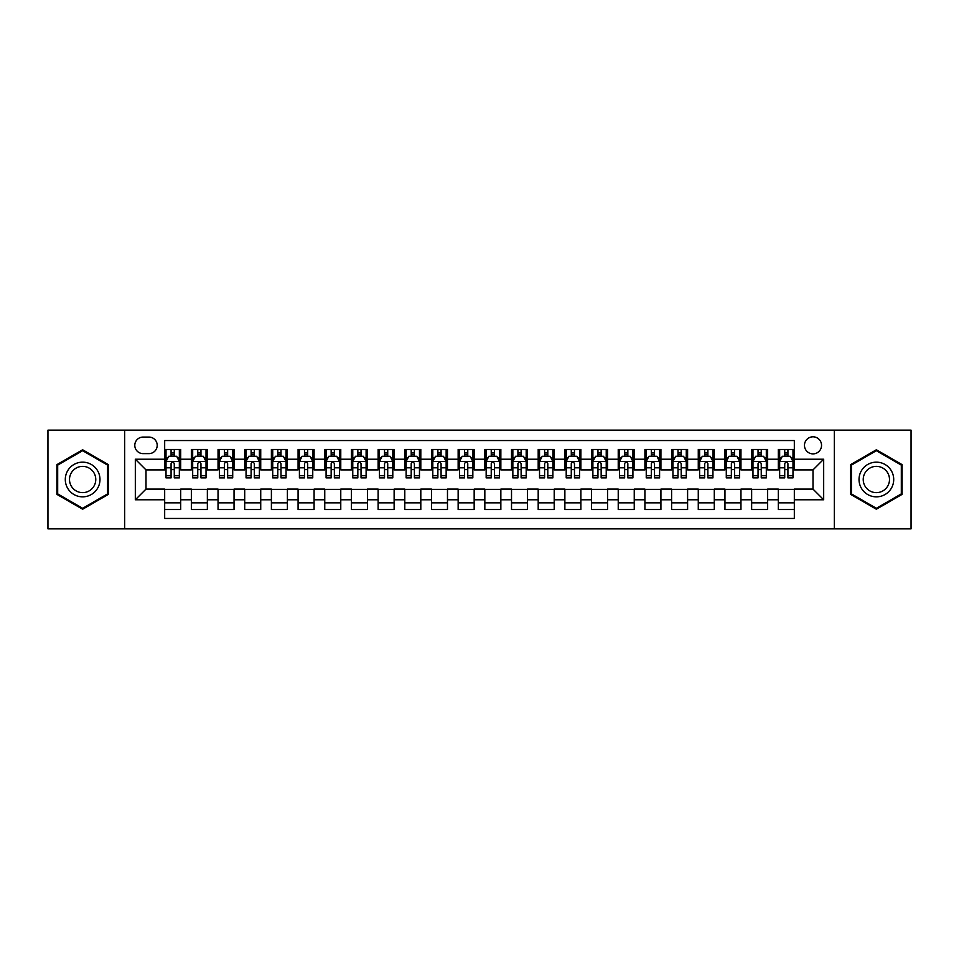 <?xml version="1.0" encoding="UTF-8"?>
<svg xmlns="http://www.w3.org/2000/svg" width="959" height="959" viewBox="0 0 959 959"><rect width="100%" height="100%" fill="white"/><g stroke="black" fill="none" stroke-linecap="round" stroke-linejoin="round"><path stroke-width="1.44" d="M813.004 436.813A8.535 8.535 0 0 0 804.469 445.348A8.535 8.535 0 0 0 813.004 453.883A8.535 8.535 0 0 0 821.539 445.348A8.535 8.535 0 0 0 813.004 436.813M834.342 528.853L911.05 528.853L911.05 430.147L834.342 430.147L834.342 528.853L124.658 528.853L124.658 430.147L47.95 430.147L47.95 528.853L124.658 528.853M794.328 449.483L778.312 449.483L778.312 459.229L767.644 459.229L767.644 469.898L778.312 469.898L778.312 459.229M767.644 459.229L767.644 449.483L751.64 449.483L751.64 459.229L740.959 459.229L740.959 469.898L751.64 469.898L751.64 459.229M740.959 459.229L740.959 449.483L724.956 449.483L724.956 459.229L714.287 459.229L714.287 469.898L724.956 469.898L724.956 459.229M714.287 459.229L714.287 449.483L698.272 449.483L698.272 459.229L687.603 459.229L687.603 469.898L698.272 469.898L698.272 459.229M687.603 459.229L687.603 449.483L671.6 449.483L671.6 459.229L660.919 459.229L660.919 469.898L671.6 469.898L671.6 459.229M660.919 459.229L660.919 449.483L644.916 449.483L644.916 459.229L634.247 459.229L634.247 469.898L644.916 469.898L644.916 459.229M634.247 459.229L634.247 449.483L618.231 449.483L618.231 459.229L607.562 459.229L607.562 469.898L618.231 469.898L618.231 459.229M607.562 459.229L607.562 449.483L591.559 449.483L591.559 459.229L580.878 459.229L580.878 469.898L591.559 469.898L591.559 459.229M580.878 459.229L580.878 449.483L564.875 449.483L564.875 459.229L554.206 459.229L554.206 469.898L564.875 469.898L564.875 459.229M554.206 459.229L554.206 449.483L538.191 449.483L538.191 459.229L527.522 459.229L527.522 469.898L538.191 469.898L538.191 459.229M527.522 459.229L527.522 449.483L511.519 449.483L511.519 459.229L500.85 459.229L500.85 469.898L511.519 469.898L511.519 459.229M500.85 459.229L500.85 449.483L484.834 449.483L484.834 459.229L474.166 459.229L474.166 469.898L484.834 469.898L484.834 459.229M474.166 459.229L474.166 449.483L458.15 449.483L458.15 459.229L447.481 459.229L447.481 469.898L458.15 469.898L458.15 459.229M447.481 459.229L447.481 449.483L431.478 449.483L431.478 459.229L420.809 459.229L420.809 469.898L431.478 469.898L431.478 459.229M420.809 459.229L420.809 449.483L404.794 449.483L404.794 459.229L394.125 459.229L394.125 469.898L404.794 469.898L404.794 459.229M394.125 459.229L394.125 449.483L378.122 449.483L378.122 459.229L367.441 459.229L367.441 469.898L378.122 469.898L378.122 459.229M367.441 459.229L367.441 449.483L351.438 449.483L351.438 459.229L340.769 459.229L340.769 469.898L351.438 469.898L351.438 459.229M340.769 459.229L340.769 449.483L324.753 449.483L324.753 459.229L314.084 459.229L314.084 469.898L324.753 469.898L324.753 459.229M314.084 459.229L314.084 449.483L298.081 449.483L298.081 459.229L287.4 459.229L287.4 469.898L298.081 469.898L298.081 459.229M287.4 459.229L287.4 449.483L271.397 449.483L271.397 459.229L260.728 459.229L260.728 469.898L271.397 469.898L271.397 459.229M260.728 459.229L260.728 449.483L244.713 449.483L244.713 459.229L234.044 459.229L234.044 469.898L244.713 469.898L244.713 459.229M234.044 459.229L234.044 449.483L218.041 449.483L218.041 459.229L207.36 459.229L207.36 469.898L218.041 469.898L218.041 459.229M207.36 459.229L207.36 449.483L191.356 449.483L191.356 469.898L180.688 469.898L180.688 449.483L164.672 449.483M164.672 509.517L180.688 509.517L180.688 489.102L191.356 489.102L191.356 509.517L207.36 509.517L207.36 489.102L218.041 489.102L218.041 499.771L207.36 499.771M218.041 499.771L218.041 509.517L234.044 509.517L234.044 489.102L244.713 489.102L244.713 499.771L234.044 499.771M244.713 499.771L244.713 509.517L260.728 509.517L260.728 489.102L271.397 489.102L271.397 499.771L260.728 499.771M271.397 499.771L271.397 509.517L287.4 509.517L287.4 489.102L298.081 489.102L298.081 499.771L287.4 499.771M298.081 499.771L298.081 509.517L314.084 509.517L314.084 489.102L324.753 489.102L324.753 499.771L314.084 499.771M324.753 499.771L324.753 509.517L340.769 509.517L340.769 489.102L351.438 489.102L351.438 499.771L340.769 499.771M351.438 499.771L351.438 509.517L367.441 509.517L367.441 489.102L378.122 489.102L378.122 499.771L367.441 499.771M378.122 499.771L378.122 509.517L394.125 509.517L394.125 489.102L404.794 489.102L404.794 499.771L394.125 499.771M404.794 499.771L404.794 509.517L420.809 509.517L420.809 489.102L431.478 489.102L431.478 499.771L420.809 499.771M431.478 499.771L431.478 509.517L447.481 509.517L447.481 489.102L458.15 489.102L458.15 499.771L447.481 499.771M458.15 499.771L458.15 509.517L474.166 509.517L474.166 489.102L484.834 489.102L484.834 499.771L474.166 499.771M484.834 499.771L484.834 509.517L500.85 509.517L500.85 489.102L511.519 489.102L511.519 499.771L500.85 499.771M511.519 499.771L511.519 509.517L527.522 509.517L527.522 489.102L538.191 489.102L538.191 499.771L527.522 499.771M538.191 499.771L538.191 509.517L554.206 509.517L554.206 489.102L564.875 489.102L564.875 499.771L554.206 499.771M564.875 499.771L564.875 509.517L580.878 509.517L580.878 489.102L591.559 489.102L591.559 499.771L580.878 499.771M591.559 499.771L591.559 509.517L607.562 509.517L607.562 489.102L618.231 489.102L618.231 499.771L607.562 499.771M618.231 499.771L618.231 509.517L634.247 509.517L634.247 489.102L644.916 489.102L644.916 499.771L634.247 499.771M644.916 499.771L644.916 509.517L660.919 509.517L660.919 489.102L671.6 489.102L671.6 499.771L660.919 499.771M671.6 499.771L671.6 509.517L687.603 509.517L687.603 489.102L698.272 489.102L698.272 499.771L687.603 499.771M698.272 499.771L698.272 509.517L714.287 509.517L714.287 489.102L724.956 489.102L724.956 499.771L714.287 499.771M724.956 499.771L724.956 509.517L740.959 509.517L740.959 489.102L751.64 489.102L751.64 499.771L740.959 499.771M751.64 499.771L751.64 509.517L767.644 509.517L767.644 489.102L778.312 489.102L778.312 499.771L767.644 499.771M143.059 453.619L148.933 453.619A8.271 8.271 0 0 0 157.204 445.348A8.271 8.271 0 0 0 148.933 437.076L143.059 437.076A8.271 8.271 0 0 0 134.799 445.348A8.271 8.271 0 0 0 143.059 453.619M834.342 430.147L124.658 430.147M794.328 459.229L794.328 440.553L164.672 440.553L164.672 469.898L145.996 469.898L145.996 489.102L164.672 489.102L164.672 518.447L794.328 518.447L794.328 489.102L813.004 489.102L813.004 469.898L794.328 469.898L794.328 459.229L823.673 459.229L823.673 499.771L794.328 499.771M164.672 499.771L135.327 499.771L135.327 459.229L164.672 459.229M778.312 499.771L778.312 509.517L794.328 509.517M164.672 456.16L166.015 456.16M171.074 456.16L174.274 456.16M179.345 456.16L180.688 456.16M164.672 469.634L166.015 469.634M171.074 469.634L174.274 469.634M179.345 469.634L180.688 469.634M164.672 489.366L180.688 489.366M164.672 502.84L180.688 502.84M191.356 469.634L192.687 469.634M197.758 469.634L200.958 469.634M206.029 469.634L207.36 469.634M191.356 456.16L192.687 456.16M197.758 456.16L200.958 456.16M206.029 456.16L207.36 456.16M191.356 489.366L207.36 489.366M191.356 502.84L207.36 502.84M218.041 489.366L234.044 489.366M218.041 502.84L234.044 502.84M218.041 456.16L219.371 456.16M224.442 456.16L227.643 456.16M232.713 456.16L234.044 456.16M218.041 469.634L219.371 469.634M224.442 469.634L227.643 469.634M232.713 469.634L234.044 469.634M244.713 489.366L260.728 489.366M244.713 502.84L260.728 502.84M244.713 456.16L246.055 456.16M251.114 456.16L254.315 456.16M259.386 456.16L260.728 456.16M244.713 469.634L246.055 469.634M251.114 469.634L254.315 469.634M259.386 469.634L260.728 469.634M271.397 489.366L287.4 489.366M271.397 502.84L287.4 502.84M271.397 456.16L272.728 456.16M277.798 456.16L280.999 456.16M286.07 456.16L287.4 456.16M271.397 469.634L272.728 469.634M277.798 469.634L280.999 469.634M286.07 469.634L287.4 469.634M298.081 489.366L314.084 489.366M298.081 502.84L314.084 502.84M298.081 456.16L299.412 456.16M304.483 456.16L307.683 456.16M312.754 456.16L314.084 456.16M298.081 469.634L299.412 469.634M304.483 469.634L307.683 469.634M312.754 469.634L314.084 469.634M324.753 489.366L340.769 489.366M324.753 502.84L340.769 502.84M324.753 456.16L326.084 456.16M331.155 456.16L334.355 456.16M339.426 456.16L340.769 456.16M324.753 469.634L326.084 469.634M331.155 469.634L334.355 469.634M339.426 469.634L340.769 469.634M351.438 489.366L367.441 489.366M351.438 502.84L367.441 502.84M351.438 456.16L352.768 456.16M357.839 456.16L361.04 456.16M366.11 456.16L367.441 456.16M351.438 469.634L352.768 469.634M357.839 469.634L361.04 469.634M366.11 469.634L367.441 469.634M378.122 489.366L394.125 489.366M378.122 502.84L394.125 502.84M378.122 456.16L379.452 456.16M384.523 456.16L387.724 456.16M392.794 456.16L394.125 456.16M378.122 469.634L379.452 469.634M384.523 469.634L387.724 469.634M392.794 469.634L394.125 469.634M404.794 489.366L420.809 489.366M404.794 502.84L420.809 502.84M404.794 456.16L406.125 456.16M411.195 456.16L414.396 456.16M419.467 456.16L420.809 456.16M404.794 469.634L406.125 469.634M411.195 469.634L414.396 469.634M419.467 469.634L420.809 469.634M431.478 489.366L447.481 489.366M431.478 502.84L447.481 502.84M431.478 456.16L432.809 456.16M437.879 456.16L441.08 456.16M446.151 456.16L447.481 456.16M431.478 469.634L432.809 469.634M437.879 469.634L441.08 469.634M446.151 469.634L447.481 469.634M458.15 489.366L474.166 489.366M458.15 502.84L474.166 502.84M458.15 456.16L459.493 456.16M464.564 456.16L467.764 456.16M472.835 456.16L474.166 456.16M458.15 469.634L459.493 469.634M464.564 469.634L467.764 469.634M472.835 469.634L474.166 469.634M484.834 489.366L500.85 489.366M484.834 502.84L500.85 502.84M484.834 456.16L486.165 456.16M491.236 456.16L494.436 456.16M499.507 456.16L500.85 456.16M484.834 469.634L486.165 469.634M491.236 469.634L494.436 469.634M499.507 469.634L500.85 469.634M511.519 489.366L527.522 489.366M511.519 502.84L527.522 502.84M511.519 456.16L512.849 456.16M517.92 456.16L521.121 456.16M526.191 456.16L527.522 456.16M511.519 469.634L512.849 469.634M517.92 469.634L521.121 469.634M526.191 469.634L527.522 469.634M538.191 489.366L554.206 489.366M538.191 502.84L554.206 502.84M538.191 456.16L539.533 456.16M544.604 456.16L547.805 456.16M552.875 456.16L554.206 456.16M538.191 469.634L539.533 469.634M544.604 469.634L547.805 469.634M552.875 469.634L554.206 469.634M564.875 489.366L580.878 489.366M564.875 502.84L580.878 502.84M564.875 456.16L566.206 456.16M571.276 456.16L574.477 456.16M579.548 456.16L580.878 456.16M564.875 469.634L566.206 469.634M571.276 469.634L574.477 469.634M579.548 469.634L580.878 469.634M591.559 489.366L607.562 489.366M591.559 502.84L607.562 502.84M591.559 456.16L592.89 456.16M597.96 456.16L601.161 456.16M606.232 456.16L607.562 456.16M591.559 469.634L592.89 469.634M597.96 469.634L601.161 469.634M606.232 469.634L607.562 469.634M618.231 489.366L634.247 489.366M618.231 502.84L634.247 502.84M618.231 456.16L619.574 456.16M624.645 456.16L627.845 456.16M632.916 456.16L634.247 456.16M618.231 469.634L619.574 469.634M624.645 469.634L627.845 469.634M632.916 469.634L634.247 469.634M644.916 489.366L660.919 489.366M644.916 502.84L660.919 502.84M644.916 456.16L646.246 456.16M651.317 456.16L654.518 456.16M659.588 456.16L660.919 456.16M644.916 469.634L646.246 469.634M651.317 469.634L654.518 469.634M659.588 469.634L660.919 469.634M671.6 489.366L687.603 489.366M671.6 502.84L687.603 502.84M671.6 456.16L672.93 456.16M678.001 456.16L681.202 456.16M686.272 456.16L687.603 456.16M671.6 469.634L672.93 469.634M678.001 469.634L681.202 469.634M686.272 469.634L687.603 469.634M698.272 489.366L714.287 489.366M698.272 502.84L714.287 502.84M698.272 456.16L699.614 456.16M704.685 456.16L707.886 456.16M712.945 456.16L714.287 456.16M698.272 469.634L699.614 469.634M704.685 469.634L707.886 469.634M712.945 469.634L714.287 469.634M724.956 489.366L740.959 489.366M724.956 502.84L740.959 502.84M724.956 456.16L726.287 456.16M731.357 456.16L734.558 456.16M739.629 456.16L740.959 456.16M724.956 469.634L726.287 469.634M731.357 469.634L734.558 469.634M739.629 469.634L740.959 469.634M751.64 489.366L767.644 489.366M751.64 502.84L767.644 502.84M751.64 456.16L752.971 456.16M758.042 456.16L761.242 456.16M766.313 456.16L767.644 456.16M751.64 469.634L752.971 469.634M758.042 469.634L761.242 469.634M766.313 469.634L767.644 469.634M778.312 489.366L794.328 489.366M778.312 502.84L794.328 502.84M778.312 456.16L779.655 456.16M784.726 456.16L787.926 456.16M792.985 456.16L794.328 456.16M778.312 469.634L779.655 469.634M784.726 469.634L787.926 469.634M792.985 469.634L794.328 469.634M145.996 469.898L135.327 459.229M145.996 489.102L135.327 499.771M823.673 459.229L813.004 469.898M823.673 499.771L813.004 489.102M82.63 509.229L108.379 494.364L108.379 464.636L82.63 449.771L56.893 464.636L56.893 494.364L82.63 509.229M902.107 464.636L876.37 449.771L850.621 464.636L850.621 494.364L876.37 509.229L902.107 494.364L902.107 464.636M174.274 452.948L171.074 452.948M179.345 475.724L174.274 475.724L174.274 477.894L179.345 477.894L179.345 461.627L176.684 456.292L168.676 456.292L166.015 461.627L166.015 477.894L171.074 477.894L171.074 475.724L166.015 475.724M166.015 461.627L166.015 449.483M179.345 461.627L179.345 449.483M171.074 456.292L171.074 449.483M174.274 449.483L174.274 456.292M174.274 475.724L174.274 463.629C173.219 461.567 172.152 461.567 171.074 463.629L171.074 475.724M82.63 462.154A17.346 17.346 0 0 0 65.296 479.5A17.346 17.346 0 0 0 82.63 496.846A17.346 17.346 0 0 0 99.976 479.5A17.346 17.346 0 0 0 82.63 462.154M82.63 466.374A13.126 13.126 0 0 0 69.504 479.5A13.126 13.126 0 0 0 82.63 492.626A13.126 13.126 0 0 0 95.768 479.5A13.126 13.126 0 0 0 82.63 466.374M107.576 493.897L82.63 508.306L57.684 493.897L57.684 465.103L82.63 450.694L107.576 465.103L107.576 493.897M861.35 470.833A17.346 17.346 0 0 0 867.691 494.52A17.346 17.346 0 0 0 891.39 488.167A17.346 17.346 0 0 0 885.037 464.48A17.346 17.346 0 0 0 861.35 470.833M864.994 472.931A13.126 13.126 0 0 0 869.801 490.876A13.126 13.126 0 0 0 887.734 486.069A13.126 13.126 0 0 0 882.927 468.124A13.126 13.126 0 0 0 864.994 472.931M901.316 465.103L901.316 493.897L876.37 508.306L851.424 493.897L851.424 465.103L876.37 450.694L901.316 465.103M200.958 452.948L197.758 452.948M206.029 475.724L200.958 475.724L200.958 477.894L206.029 477.894L206.029 461.627L203.356 456.292L195.36 456.292L192.687 461.627L192.687 477.894L197.758 477.894L197.758 475.724L192.687 475.724M192.687 461.627L192.687 449.483M206.029 461.627L206.029 449.483M197.758 456.292L197.758 449.483M200.958 449.483L200.958 456.292M200.958 475.724L200.958 463.629C199.892 461.567 198.825 461.567 197.758 463.629L197.758 475.724M227.643 452.948L224.442 452.948M232.713 475.724L227.643 475.724L227.643 477.894L232.713 477.894L232.713 461.627L230.04 456.292L222.032 456.292L219.371 461.627L219.371 477.894L224.442 477.894L224.442 475.724L219.371 475.724M219.371 461.627L219.371 449.483M232.713 461.627L232.713 449.483M224.442 456.292L224.442 449.483M227.643 449.483L227.643 456.292M227.643 475.724L227.643 463.629C226.576 461.567 225.509 461.567 224.442 463.629L224.442 475.724M254.315 452.948L251.114 452.948M259.386 475.724L254.315 475.724L254.315 477.894L259.386 477.894L259.386 461.627L256.724 456.292L248.717 456.292L246.055 461.627L246.055 477.894L251.114 477.894L251.114 475.724L246.055 475.724M246.055 461.627L246.055 449.483M259.386 461.627L259.386 449.483M251.114 456.292L251.114 449.483M254.315 449.483L254.315 456.292M254.315 475.724L254.315 463.629C253.26 461.567 252.193 461.567 251.114 463.629L251.114 475.724M280.999 452.948L277.798 452.948M286.07 475.724L280.999 475.724L280.999 477.894L286.07 477.894L286.07 461.627L283.396 456.292L275.401 456.292L272.728 461.627L272.728 477.894L277.798 477.894L277.798 475.724L272.728 475.724M272.728 461.627L272.728 449.483M286.07 461.627L286.07 449.483M277.798 456.292L277.798 449.483M280.999 449.483L280.999 456.292M280.999 475.724L280.999 463.629C279.932 461.567 278.865 461.567 277.798 463.629L277.798 475.724M307.683 452.948L304.483 452.948M312.754 475.724L307.683 475.724L307.683 477.894L312.754 477.894L312.754 461.627L310.081 456.292L302.073 456.292L299.412 461.627L299.412 477.894L304.483 477.894L304.483 475.724L299.412 475.724M299.412 461.627L299.412 449.483M312.754 461.627L312.754 449.483M304.483 456.292L304.483 449.483M307.683 449.483L307.683 456.292M307.683 475.724L307.683 463.629C306.616 461.567 305.549 461.567 304.483 463.629L304.483 475.724M334.355 452.948L331.155 452.948M339.426 475.724L334.355 475.724L334.355 477.894L339.426 477.894L339.426 461.627L336.765 456.292L328.757 456.292L326.084 461.627L326.084 477.894L331.155 477.894L331.155 475.724L326.084 475.724M326.084 461.627L326.084 449.483M339.426 461.627L339.426 449.483M331.155 456.292L331.155 449.483M334.355 449.483L334.355 456.292M334.355 475.724L334.355 463.629C333.3 461.567 332.222 461.567 331.155 463.629L331.155 475.724M361.04 452.948L357.839 452.948M366.11 475.724L361.04 475.724L361.04 477.894L366.11 477.894L366.11 461.627L363.437 456.292L355.441 456.292L352.768 461.627L352.768 477.894L357.839 477.894L357.839 475.724L352.768 475.724M352.768 461.627L352.768 449.483M366.11 461.627L366.11 449.483M357.839 456.292L357.839 449.483M361.04 449.483L361.04 456.292M361.04 475.724L361.04 463.629C359.973 461.567 358.906 461.567 357.839 463.629L357.839 475.724M387.724 452.948L384.523 452.948M392.794 475.724L387.724 475.724L387.724 477.894L392.794 477.894L392.794 461.627L390.121 456.292L382.114 456.292L379.452 461.627L379.452 477.894L384.523 477.894L384.523 475.724L379.452 475.724M379.452 461.627L379.452 449.483M392.794 461.627L392.794 449.483M384.523 456.292L384.523 449.483M387.724 449.483L387.724 456.292M387.724 475.724L387.724 463.629C386.657 461.567 385.59 461.567 384.523 463.629L384.523 475.724M414.396 452.948L411.195 452.948M419.467 475.724L414.396 475.724L414.396 477.894L419.467 477.894L419.467 461.627L416.805 456.292L408.798 456.292L406.125 461.627L406.125 477.894L411.195 477.894L411.195 475.724L406.125 475.724M406.125 461.627L406.125 449.483M419.467 461.627L419.467 449.483M411.195 456.292L411.195 449.483M414.396 449.483L414.396 456.292M414.396 475.724L414.396 463.629C413.329 461.567 412.262 461.567 411.195 463.629L411.195 475.724M441.08 452.948L437.879 452.948M446.151 475.724L441.08 475.724L441.08 477.894L446.151 477.894L446.151 461.627L443.478 456.292L435.482 456.292L432.809 461.627L432.809 477.894L437.879 477.894L437.879 475.724L432.809 475.724M432.809 461.627L432.809 449.483M446.151 461.627L446.151 449.483M437.879 456.292L437.879 449.483M441.08 449.483L441.08 456.292M441.08 475.724L441.08 463.629C440.013 461.567 438.946 461.567 437.879 463.629L437.879 475.724M467.764 452.948L464.564 452.948M472.835 475.724L467.764 475.724L467.764 477.894L472.835 477.894L472.835 461.627L470.162 456.292L462.154 456.292L459.493 461.627L459.493 477.894L464.564 477.894L464.564 475.724L459.493 475.724M459.493 461.627L459.493 449.483M472.835 461.627L472.835 449.483M464.564 456.292L464.564 449.483M467.764 449.483L467.764 456.292M467.764 475.724L467.764 463.629C466.697 461.567 465.63 461.567 464.564 463.629L464.564 475.724M494.436 452.948L491.236 452.948M499.507 475.724L494.436 475.724L494.436 477.894L499.507 477.894L499.507 461.627L496.846 456.292L488.838 456.292L486.165 461.627L486.165 477.894L491.236 477.894L491.236 475.724L486.165 475.724M486.165 461.627L486.165 449.483M499.507 461.627L499.507 449.483M491.236 456.292L491.236 449.483M494.436 449.483L494.436 456.292M494.436 475.724L494.436 463.629C493.37 461.567 492.303 461.567 491.236 463.629L491.236 475.724M521.121 452.948L517.92 452.948M526.191 475.724L521.121 475.724L521.121 477.894L526.191 477.894L526.191 461.627L523.518 456.292L515.522 456.292L512.849 461.627L512.849 477.894L517.92 477.894L517.92 475.724L512.849 475.724M512.849 461.627L512.849 449.483M526.191 461.627L526.191 449.483M517.92 456.292L517.92 449.483M521.121 449.483L521.121 456.292M521.121 475.724L521.121 463.629C520.054 461.567 518.987 461.567 517.92 463.629L517.92 475.724M547.805 452.948L544.604 452.948M552.875 475.724L547.805 475.724L547.805 477.894L552.875 477.894L552.875 461.627L550.202 456.292L542.195 456.292L539.533 461.627L539.533 477.894L544.604 477.894L544.604 475.724L539.533 475.724M539.533 461.627L539.533 449.483M552.875 461.627L552.875 449.483M544.604 456.292L544.604 449.483M547.805 449.483L547.805 456.292M547.805 475.724L547.805 463.629C546.738 461.567 545.671 461.567 544.604 463.629L544.604 475.724M574.477 452.948L571.276 452.948M579.548 475.724L574.477 475.724L574.477 477.894L579.548 477.894L579.548 461.627L576.886 456.292L568.879 456.292L566.206 461.627L566.206 477.894L571.276 477.894L571.276 475.724L566.206 475.724M566.206 461.627L566.206 449.483M579.548 461.627L579.548 449.483M571.276 456.292L571.276 449.483M574.477 449.483L574.477 456.292M574.477 475.724L574.477 463.629C573.41 461.567 572.343 461.567 571.276 463.629L571.276 475.724M601.161 452.948L597.96 452.948M606.232 475.724L601.161 475.724L601.161 477.894L606.232 477.894L606.232 461.627L603.559 456.292L595.563 456.292L592.89 461.627L592.89 477.894L597.96 477.894L597.96 475.724L592.89 475.724M592.89 461.627L592.89 449.483M606.232 461.627L606.232 449.483M597.96 456.292L597.96 449.483M601.161 449.483L601.161 456.292M601.161 475.724L601.161 463.629C600.094 461.567 599.027 461.567 597.96 463.629L597.96 475.724M627.845 452.948L624.645 452.948M632.916 475.724L627.845 475.724L627.845 477.894L632.916 477.894L632.916 461.627L630.243 456.292L622.235 456.292L619.574 461.627L619.574 477.894L624.645 477.894L624.645 475.724L619.574 475.724M619.574 461.627L619.574 449.483M632.916 461.627L632.916 449.483M624.645 456.292L624.645 449.483M627.845 449.483L627.845 456.292M627.845 475.724L627.845 463.629C626.778 461.567 625.712 461.567 624.645 463.629L624.645 475.724M654.518 452.948L651.317 452.948M659.588 475.724L654.518 475.724L654.518 477.894L659.588 477.894L659.588 461.627L656.927 456.292L648.919 456.292L646.246 461.627L646.246 477.894L651.317 477.894L651.317 475.724L646.246 475.724M646.246 461.627L646.246 449.483M659.588 461.627L659.588 449.483M651.317 456.292L651.317 449.483M654.518 449.483L654.518 456.292M654.518 475.724L654.518 463.629C653.451 461.567 652.384 461.567 651.317 463.629L651.317 475.724M681.202 452.948L678.001 452.948M686.272 475.724L681.202 475.724L681.202 477.894L686.272 477.894L686.272 461.627L683.599 456.292L675.604 456.292L672.93 461.627L672.93 477.894L678.001 477.894L678.001 475.724L672.93 475.724M672.93 461.627L672.93 449.483M686.272 461.627L686.272 449.483M678.001 456.292L678.001 449.483M681.202 449.483L681.202 456.292M681.202 475.724L681.202 463.629C680.135 461.567 679.068 461.567 678.001 463.629L678.001 475.724M707.886 452.948L704.685 452.948M712.945 475.724L707.886 475.724L707.886 477.894L712.945 477.894L712.945 461.627L710.283 456.292L702.276 456.292L699.614 461.627L699.614 477.894L704.685 477.894L704.685 475.724L699.614 475.724M699.614 461.627L699.614 449.483M712.945 461.627L712.945 449.483M704.685 456.292L704.685 449.483M707.886 449.483L707.886 456.292M707.886 475.724L707.886 463.629C706.819 461.567 705.752 461.567 704.685 463.629L704.685 475.724M734.558 452.948L731.357 452.948M739.629 475.724L734.558 475.724L734.558 477.894L739.629 477.894L739.629 461.627L736.968 456.292L728.96 456.292L726.287 461.627L726.287 477.894L731.357 477.894L731.357 475.724L726.287 475.724M726.287 461.627L726.287 449.483M739.629 461.627L739.629 449.483M731.357 456.292L731.357 449.483M734.558 449.483L734.558 456.292M734.558 475.724L734.558 463.629C733.491 461.567 732.424 461.567 731.357 463.629L731.357 475.724M761.242 452.948L758.042 452.948M766.313 475.724L761.242 475.724L761.242 477.894L766.313 477.894L766.313 461.627L763.64 456.292L755.644 456.292L752.971 461.627L752.971 477.894L758.042 477.894L758.042 475.724L752.971 475.724M752.971 461.627L752.971 449.483M766.313 461.627L766.313 449.483M758.042 456.292L758.042 449.483M761.242 449.483L761.242 456.292M761.242 475.724L761.242 463.629C760.175 461.567 759.108 461.567 758.042 463.629L758.042 475.724M787.926 452.948L784.726 452.948M792.985 475.724L787.926 475.724L787.926 477.894L792.985 477.894L792.985 461.627L790.324 456.292L782.316 456.292L779.655 461.627L779.655 477.894L784.726 477.894L784.726 475.724L779.655 475.724M779.655 461.627L779.655 449.483M792.985 461.627L792.985 449.483M784.726 456.292L784.726 449.483M787.926 449.483L787.926 456.292M787.926 475.724L787.926 463.629C786.859 461.567 785.793 461.567 784.726 463.629L784.726 475.724M191.356 499.771L180.688 499.771M191.356 459.229L180.688 459.229M179.285 461.495L166.075 461.495M166.015 457.755L167.945 457.755M177.415 457.755L179.345 457.755M171.074 467.812L166.015 467.812M179.345 467.812L174.274 467.812M174.274 454.65L171.074 454.65M205.957 461.495L192.759 461.495M192.687 457.755L194.629 457.755M204.099 457.755L206.029 457.755M197.758 467.812L192.687 467.812M206.029 467.812L200.958 467.812M200.958 454.65L197.758 454.65M232.641 461.495L219.431 461.495M219.371 457.755L221.301 457.755M230.771 457.755L232.713 457.755M224.442 467.812L219.371 467.812M232.713 467.812L227.643 467.812M227.643 454.65L224.442 454.65M259.326 461.495L246.115 461.495M246.055 457.755L247.985 457.755M257.456 457.755L259.386 457.755M251.114 467.812L246.055 467.812M259.386 467.812L254.315 467.812M254.315 454.65L251.114 454.65M285.998 461.495L272.8 461.495M272.728 457.755L274.658 457.755M284.14 457.755L286.07 457.755M277.798 467.812L272.728 467.812M286.07 467.812L280.999 467.812M280.999 454.65L277.798 454.65M312.682 461.495L299.472 461.495M299.412 457.755L301.342 457.755M310.812 457.755L312.754 457.755M304.483 467.812L299.412 467.812M312.754 467.812L307.683 467.812M307.683 454.65L304.483 454.65M339.366 461.495L326.156 461.495M326.084 457.755L328.026 457.755M337.496 457.755L339.426 457.755M331.155 467.812L326.084 467.812M339.426 467.812L334.355 467.812M334.355 454.65L331.155 454.65M366.038 461.495L352.84 461.495M352.768 457.755L354.698 457.755M364.18 457.755L366.11 457.755M357.839 467.812L352.768 467.812M366.11 467.812L361.04 467.812M361.04 454.65L357.839 454.65M392.722 461.495L379.512 461.495M379.452 457.755L381.382 457.755M390.852 457.755L392.794 457.755M384.523 467.812L379.452 467.812M392.794 467.812L387.724 467.812M387.724 454.65L384.523 454.65M419.407 461.495L406.196 461.495M406.125 457.755L408.066 457.755M417.537 457.755L419.467 457.755M411.195 467.812L406.125 467.812M419.467 467.812L414.396 467.812M414.396 454.65L411.195 454.65M446.079 461.495L432.881 461.495M432.809 457.755L434.739 457.755M444.221 457.755L446.151 457.755M437.879 467.812L432.809 467.812M446.151 467.812L441.08 467.812M441.08 454.65L437.879 454.65M472.763 461.495L459.553 461.495M459.493 457.755L461.423 457.755M470.893 457.755L472.835 457.755M464.564 467.812L459.493 467.812M472.835 467.812L467.764 467.812M467.764 454.65L464.564 454.65M499.447 461.495L486.237 461.495M486.165 457.755L488.107 457.755M497.577 457.755L499.507 457.755M491.236 467.812L486.165 467.812M499.507 467.812L494.436 467.812M494.436 454.65L491.236 454.65M526.119 461.495L512.921 461.495M512.849 457.755L514.779 457.755M524.261 457.755L526.191 457.755M517.92 467.812L512.849 467.812M526.191 467.812L521.121 467.812M521.121 454.65L517.92 454.65M552.804 461.495L539.593 461.495M539.533 457.755L541.463 457.755M550.934 457.755L552.875 457.755M544.604 467.812L539.533 467.812M552.875 467.812L547.805 467.812M547.805 454.65L544.604 454.65M579.488 461.495L566.278 461.495M566.206 457.755L568.148 457.755M577.618 457.755L579.548 457.755M571.276 467.812L566.206 467.812M579.548 467.812L574.477 467.812M574.477 454.65L571.276 454.65M606.16 461.495L592.962 461.495M592.89 457.755L594.82 457.755M604.302 457.755L606.232 457.755M597.96 467.812L592.89 467.812M606.232 467.812L601.161 467.812M601.161 454.65L597.96 454.65M632.844 461.495L619.634 461.495M619.574 457.755L621.504 457.755M630.974 457.755L632.916 457.755M624.645 467.812L619.574 467.812M632.916 467.812L627.845 467.812M627.845 454.65L624.645 454.65M659.528 461.495L646.318 461.495M646.246 457.755L648.188 457.755M657.658 457.755L659.588 457.755M651.317 467.812L646.246 467.812M659.588 467.812L654.518 467.812M654.518 454.65L651.317 454.65M686.2 461.495L673.002 461.495M672.93 457.755L674.86 457.755M684.342 457.755L686.272 457.755M678.001 467.812L672.93 467.812M686.272 467.812L681.202 467.812M681.202 454.65L678.001 454.65M712.885 461.495L699.674 461.495M699.614 457.755L701.544 457.755M711.015 457.755L712.945 457.755M704.685 467.812L699.614 467.812M712.945 467.812L707.886 467.812M707.886 454.65L704.685 454.65M739.569 461.495L726.359 461.495M726.287 457.755L728.229 457.755M737.699 457.755L739.629 457.755M731.357 467.812L726.287 467.812M739.629 467.812L734.558 467.812M734.558 454.65L731.357 454.65M766.241 461.495L753.043 461.495M752.971 457.755L754.901 457.755M764.371 457.755L766.313 457.755M758.042 467.812L752.971 467.812M766.313 467.812L761.242 467.812M761.242 454.65L758.042 454.65M792.925 461.495L779.715 461.495M779.655 457.755L781.585 457.755M791.055 457.755L792.985 457.755M784.726 467.812L779.655 467.812M792.985 467.812L787.926 467.812M787.926 454.65L784.726 454.65"/></g></svg>
